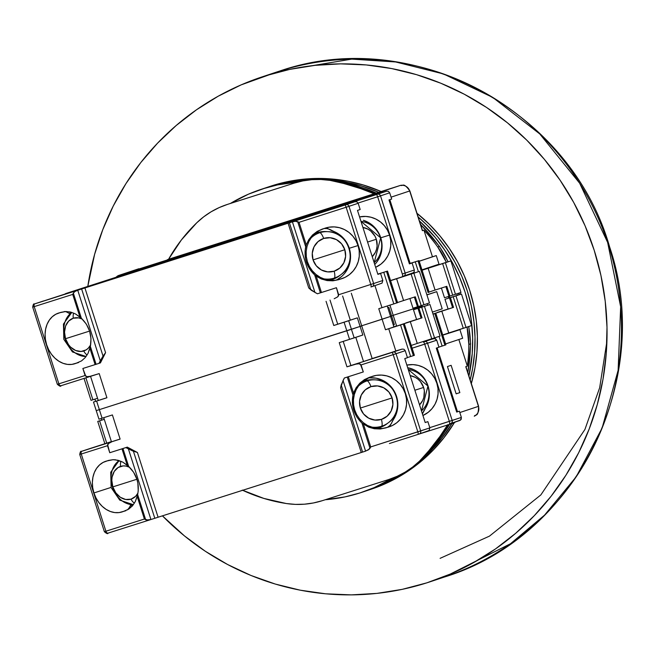 <?xml version="1.0" encoding="UTF-8"?>
<svg xmlns="http://www.w3.org/2000/svg" width="654" height="654" viewBox="0 0 654 654"><rect width="100%" height="100%" fill="white"/><g stroke="black" fill="none" stroke-linecap="round" stroke-linejoin="round"><path stroke-width="0.98" d="M279.536 71.106L241.138 84.881L218.199 96.212L196.502 109.782L176.237 125.47L157.606 143.12L140.79 162.56L125.952 183.611L113.232 206.067L102.76 229.709L94.626 254.316L87.816 286.346A266.064 260.529 71.6 0 1 262.05 76.894A266.064 260.529 71.6 0 1 265.074 75.913L279.511 71.114A266.064 260.529 -108.4 0 0 276.478 72.095L279.52 71.106L351.746 59.122L395.621 61.958L443.428 73.927L492.748 97.413L539.754 133.931L579.624 183.177L607.64 242.421L620.654 306.751L618.128 370.336L602.097 428.076L576.231 476.733L544.545 515.139L510.496 543.736L444.319 577.057L441.295 578.046M426.858 582.837A266.064 260.529 71.6 0 1 162.421 515.842L184.502 535.945L205.389 551.306L227.633 564.525L251.013 575.479L275.309 584.063L300.284 590.194L325.7 593.807L351.312 594.878L376.876 593.399L402.136 589.368L426.858 582.837A266.064 260.529 71.6 0 0 429.882 581.856A266.064 260.529 71.6 0 0 593.709 248.741A266.064 260.529 71.6 0 0 265.074 75.913L289.796 69.381L315.056 65.351L340.62 63.863L366.232 64.942L391.648 68.556L416.623 74.687L440.919 83.271L464.299 94.225L486.543 107.444L507.43 122.805L526.764 140.144L544.357 159.314L560.037 180.12L573.656 202.364L585.085 225.826L594.208 250.294L600.944 275.514L605.22 301.257L607.002 327.27L606.266 353.307L603.029 379.116L597.315 404.434L589.18 429.04L578.7 452.682L565.98 475.139L551.142 496.19L534.326 515.63L515.695 533.28L495.438 548.968L473.733 562.538L450.802 573.869L426.858 582.837M101.738 420.113A266.064 260.529 71.6 0 1 101.149 418.511L101.738 420.113M95.566 401.352A266.064 260.529 71.6 0 1 94.928 399.12L95.566 401.352M440.101 558.344L489.445 536.141L540.858 494.906L584.913 429.49L599.669 387.732L606.912 341.388M444.319 577.057A266.064 260.529 -108.4 0 0 608.138 243.95A266.064 260.529 -108.4 0 0 279.511 71.114C412.069 25.007 570.656 109.741 609.642 246.983C654.728 379.77 576.264 536.885 444.319 577.057L429.882 581.856M449.699 423.432A163.729 160.328 71.6 0 1 421.127 460.588L419.549 461.111A81.864 80.164 71.6 0 1 389.678 479.21L391.247 478.687C402.586 474.886 412.584 468.828 421.241 460.514A8.183 1.504 -134 0 1 421.127 460.588A81.864 80.164 71.6 0 1 391.256 478.687A81.864 80.164 -108.4 0 0 421.127 460.588A8.183 1.504 46 0 0 421.25 460.506A8.183 1.504 46 0 0 421.315 460.4M228.213 204.154A81.864 80.164 71.6 0 1 229.153 203.844L295.739 182.63A81.864 80.164 71.6 0 1 331.521 179.825A8.183 1.488 -81.4 0 1 331.676 179.809A8.183 1.488 98.6 0 0 331.521 179.825A163.729 160.328 71.6 0 1 375.698 193.282A163.729 160.328 -108.4 0 0 331.521 179.825A81.864 80.164 -108.4 0 0 295.739 182.63L229.153 203.844A81.864 80.164 -108.4 0 0 228.221 204.146L294.161 183.153A81.864 80.164 71.6 0 1 329.943 180.349L331.521 179.825L329.943 180.349A163.729 160.328 71.6 0 1 374.072 193.78L400.6 185.352A8.183 8.02 71.6 0 1 409.698 190.968L409.698 190.968A8.183 8.02 -108.4 0 0 400.6 185.352L380.121 192.162A8.183 8.02 71.6 0 1 383.26 192.243L380.121 192.162L400.6 185.352L168.569 259.254A163.729 160.328 71.6 0 1 196.772 222.777A81.864 80.164 71.6 0 1 226.644 204.669A81.864 80.164 71.6 0 1 227.576 204.367L295.739 182.63C307.478 178.934 319.446 177.994 331.66 179.809L375.805 193.249M420.612 224.592A163.729 160.328 71.6 0 1 439.316 246.476A8.183 0.499 -35.5 0 1 439.504 246.476A8.183 0.499 144.5 0 0 439.316 246.476A81.864 80.164 71.6 0 1 447.974 261.804A81.864 80.164 -108.4 0 0 439.316 246.476A163.729 160.328 -108.4 0 0 420.612 224.592M458.462 293.303L458.953 294.823L458.462 293.303M468.632 326.583A81.864 80.164 71.6 0 1 470.406 343.89A8.183 0.54 0.1 0 0 470.553 343.775A8.183 0.54 -179.9 0 1 470.406 343.89A163.729 160.328 71.6 0 1 467.831 372.559A163.729 160.328 -108.4 0 0 470.406 343.89A81.864 80.164 -108.4 0 0 468.632 326.583M242.242 490.099L263.856 498.422L286.37 503.539L295.395 504.381L304.445 504.193L313.405 502.967L322.152 500.727L388.746 479.513L322.152 500.727A81.864 80.164 71.6 0 1 286.37 503.539A163.729 160.328 71.6 0 1 242.642 490.287M389.678 479.21A81.864 80.164 71.6 0 1 388.746 479.513L397.182 476.284L405.194 472.098L412.682 467.021L419.549 461.111L421.127 460.588A163.729 160.328 -108.4 0 0 449.094 424.503M167.432 259.63L168.569 259.254L181.371 239.969L196.772 222.777L203.639 216.866L211.128 211.782L219.139 207.604L227.576 204.367L294.161 183.153L302.916 180.913L311.868 179.687L320.918 179.498L329.943 180.349L352.465 185.458L374.072 193.78L167.432 259.63M138.893 268.729L118.415 275.538L138.893 268.729M423.947 230.151A163.729 160.328 71.6 0 1 437.739 247.008L439.316 246.476L437.739 247.008A81.864 80.164 71.6 0 1 446.388 262.303L437.739 247.008A163.729 160.328 71.6 0 0 423.947 230.151L432.457 256.809L436.275 255.591L419.222 261.257L436.275 255.591L439.153 264.608L436.275 255.591L432.457 256.809L423.947 230.151L422.37 230.674L422.28 229.938L422.37 230.674L423.947 230.151M457.367 295.322L456.893 293.826L457.367 295.322M465.771 366.657L467.34 366.134L458.855 339.524L467.34 366.134A163.729 160.328 71.6 0 0 468.828 344.413L467.054 327.106A81.864 80.164 71.6 0 1 468.828 344.413L470.406 343.89L468.828 344.413A163.729 160.328 71.6 0 1 467.34 366.134L465.771 366.657L478.442 406.355A8.183 8.02 71.6 0 1 474.273 416.206L474.281 416.197A8.183 8.02 -108.4 0 0 478.442 406.355L459.819 412.543L478.597 406.306L466.114 367.303M447.532 425.002A163.729 160.328 71.6 0 1 419.549 461.111L434.943 443.919L447.745 424.634M116.077 277.231A8.183 8.02 71.6 0 1 118.415 275.538L380.121 192.162L118.415 275.538L116.085 277.222M419.206 261.208L432.457 256.809L419.206 261.208M409.698 190.968L391.084 197.156L409.698 190.968L422.37 230.674L409.862 190.919C402.987 181.673 403.109 186.464 400.624 185.344M436.725 291.668L426.874 294.807L436.725 291.668L426.915 294.929L436.725 291.668L442.202 308.827L436.725 291.668M458.969 329.992L442.799 335.15L458.969 329.992M438.066 264.486L438.205 264.911L438.066 264.486L421.961 269.84L438.066 264.486M448.301 296.54L448.783 298.069L448.301 296.54M449.249 296.254L449.731 297.758L449.249 296.254M459.836 329.428L462.656 338.257L445.603 343.93L462.656 338.257L459.836 329.428M447.442 366.551L451.129 365.324L447.442 366.551L456.149 393.847L447.442 366.551M456.14 393.806L459.844 392.621L456.149 393.847L459.844 392.621L451.129 365.324L459.844 392.621L456.14 393.806M453.794 423.007L389.416 443.518L453.794 423.007A8.183 8.02 71.6 0 0 455.47 421.936L453.794 423.007M410.148 263.358L389.825 199.666L410.148 263.358M427.226 303.685L427.716 305.205L427.226 303.685M432.392 312.089L442.202 308.827L432.392 312.089M457.506 411.75L437.109 347.846L457.506 411.75M260.962 189.407A159.633 156.322 71.6 0 0 230.429 203.435L248.406 194.197L267.502 187.24A159.633 156.322 -108.4 0 0 265.688 187.837A159.633 156.322 71.6 0 1 267.502 187.24L262.777 188.818A159.633 156.322 71.6 0 1 297.742 182.025L277.607 184.894L262.777 188.818A159.633 156.322 71.6 0 0 260.962 189.407L268.05 187.052A159.633 156.322 71.6 0 1 269.865 186.455A159.633 156.322 -108.4 0 0 268.05 187.052L270.413 186.267A159.633 156.322 -108.4 0 1 272.228 185.671L267.502 187.24L282.332 183.324L305.05 180.275A159.633 156.322 -108.4 0 0 267.502 187.24L284.694 182.54L299.851 180.128L311.884 179.294A159.633 156.322 -108.4 0 0 269.865 186.455L287.057 181.755L302.213 179.335L317.55 178.444L332.919 179.09L348.173 181.264L363.158 184.943L381.159 191.54A159.633 156.322 -108.4 0 0 272.228 185.671L270.331 186.292M361.662 492.38A159.633 156.322 71.6 0 0 392.122 478.393L374.211 487.59L359.847 492.977A159.633 156.322 71.6 0 1 325.267 499.738L345.01 496.893L359.847 492.977A159.633 156.322 71.6 0 0 361.662 492.38L366.387 490.811A159.633 156.322 -108.4 0 0 398.163 476.022L378.936 486.02L366.314 490.835L378.936 486.02L398.163 476.022A159.633 156.322 71.6 0 1 366.387 490.811A159.633 156.322 71.6 0 1 364.572 491.399M460.04 292.779A159.633 156.322 71.6 0 1 460.53 294.325L460.04 292.779M445.374 430.855A159.633 156.322 -108.4 0 0 449.543 424.364L445.374 430.855A159.633 156.322 71.6 0 0 449.543 424.364L445.374 430.855M468.926 375.985A159.633 156.322 -108.4 0 0 419.467 221.003L435.065 237.288L444.475 249.771L452.65 263.112L459.509 277.198L464.978 291.872L469.016 307.004L471.583 322.455L472.654 338.061L472.213 353.683L468.926 375.985A159.633 156.322 71.6 0 0 419.467 221.003L435.065 237.288L444.475 249.771L452.65 263.112L459.509 277.198L464.978 291.872L469.016 307.004L471.583 322.455L472.654 338.061L472.213 353.683L468.926 375.985M376.344 193.077A159.633 156.322 -108.4 0 0 364.85 188.581L376.344 193.077A159.633 156.322 71.6 0 0 364.85 188.581L376.344 193.077M267.502 187.24A159.633 156.322 71.6 0 1 305.05 180.275L282.332 183.324L267.502 187.24M366.387 490.811L368.75 490.026A159.633 156.322 -108.4 0 0 402.962 473.717L395.057 478.434L381.298 485.235L368.676 490.05L381.298 485.235L395.057 478.434L402.962 473.717A159.633 156.322 71.6 0 1 368.75 490.026L371.112 489.241A159.633 156.322 -108.4 0 0 454.228 422.868L443.862 437.837L433.774 449.502L422.598 460.097L410.442 469.507L397.419 477.649L383.661 484.451L371.039 489.266M426.343 455.356A159.633 156.322 -108.4 0 0 451.881 423.62L441.499 438.621L426.343 455.364A159.633 156.322 71.6 0 0 451.881 423.62L441.499 438.621L426.343 455.364M470.177 379.909A159.633 156.322 -108.4 0 0 418.192 217.022L426.874 225.001L437.428 236.503L446.837 248.986L455.012 262.328L461.871 276.413L467.34 291.087L471.379 306.219L473.946 321.67L475.017 337.276L474.575 352.898L472.638 368.382L470.177 379.909A159.633 156.322 71.6 0 0 418.192 217.022L426.874 225.001L437.428 236.503L446.837 248.986L455.012 262.328L461.871 276.413L467.34 291.087L471.379 306.219L473.946 321.67L475.017 337.276L474.575 352.898L472.638 368.382L470.177 379.909M378.748 192.309A159.633 156.322 -108.4 0 0 334.938 180.34L345.803 182.049L360.795 185.728L378.748 192.309A159.633 156.322 71.6 0 0 334.938 180.34L345.803 182.049L360.795 185.728L378.748 192.309M267.968 187.077L269.865 186.455A159.633 156.322 71.6 0 1 311.884 179.294L299.851 180.128L284.694 182.54L267.968 187.077M471.346 383.579A159.633 156.322 -108.4 0 0 417.007 213.294L429.237 224.216L439.799 235.718L449.2 248.201L457.375 261.543L464.234 275.628L469.703 290.302L473.749 305.434L476.316 320.885L477.379 336.491L476.938 352.114L475 367.597L471.346 383.579M307.944 216.27L359.675 199.715L304.412 217.341A2.453 0.605 72.3 0 1 304.551 217.349A2.453 0.605 -107.7 0 0 304.412 217.341L303.758 217.602A2.453 2.379 -107.1 0 1 303.783 217.594A2.453 2.379 72.9 0 0 303.783 217.594A2.453 2.379 -107.1 0 1 303.799 217.586L310.397 215.493A2.453 0.605 72.3 0 1 310.405 215.493L307.944 216.27M153.412 265.508L128.903 273.192A2.453 1.504 72.4 0 0 128.568 273.38A2.453 1.504 -107.6 0 1 128.903 273.192L114.139 277.958A2.453 1.504 72.4 0 0 114.131 277.958L113.142 278.252A2.453 1.946 72.1 0 1 113.371 278.195A2.453 1.946 -107.9 0 0 113.142 278.252L165.953 261.445A2.453 1.504 72.4 0 0 165.756 261.535A2.453 1.504 -107.6 0 1 165.953 261.445L166.933 261.15A2.453 1.946 -107.9 0 0 166.925 261.159L158.824 263.775A2.453 1.946 72.1 0 1 158.84 263.766L153.412 265.508M372.249 256.695L375.363 252.338L376.549 249.223L377.113 245.92L376.32 239.266L367.581 242.062L376.32 239.266L374.995 236.168L370.736 231.017L367.973 229.17L362.913 227.42A17.2 16.669 -107.1 0 1 376.32 239.266A17.2 16.669 -107.1 0 1 372.249 256.695M374.742 264.494A26.61 25.784 72.9 0 0 380.775 237.794A26.61 25.784 72.9 0 0 363.354 220.275L369.126 222.9L374.145 226.856L378.102 231.925L380.775 237.794L389.571 235.08L380.775 237.794L381.879 242.887M359.553 216.907A26.61 25.784 -107.1 0 1 389.571 235.08A26.61 25.784 -107.1 0 1 375.641 267.314L380.98 264.093L384.765 260.406L387.732 256.008L389.759 251.062L390.765 245.773L390.7 240.378L389.571 235.08L387.421 230.11L384.348 225.679L380.473 221.951L375.96 219.098L370.99 217.234L365.774 216.433L359.553 216.907M360.975 221.354A23.806 23.07 -107.1 0 1 380.546 237.893A23.806 23.07 -107.1 0 1 374.178 262.728L380.661 237.86L360.975 221.346M418.969 260.635L418.02 260.954L428.1 292.534L429.049 292.224L418.969 260.635L429.098 292.207L428.1 292.534L418.02 260.954L415.257 261.837L418.397 271.663L415.257 261.837L418.969 260.635M442.619 263.603L452.699 295.183L455.462 294.3L445.382 262.712L428.108 268.222L435.074 290.065L446.805 286.321L449.919 296.074L460.98 292.469L450.9 260.881L460.98 292.469L455.462 294.3L445.382 262.712L450.9 260.881L442.619 263.603L452.699 295.183L449.919 296.074L446.805 286.321L435.074 290.065L428.108 268.222L422.083 270.225L442.619 263.603M444.483 297.725L449.919 296.074L448.979 296.327L445.881 286.624L448.979 296.327L444.483 297.725L441.393 288.046L444.483 297.725M446.657 262.221L422.026 270.069L446.657 262.221M418.789 260.693L410.818 263.186L418.789 260.693M413.541 272.653L403.632 276.127A2.453 2.403 -108.4 0 0 405.153 273.07L402.3 273.985A2.453 0.605 72.3 0 1 402.463 276.503L403.608 276.135L402.463 276.503A2.453 0.605 -107.7 0 0 402.3 273.985L405.153 273.07A2.453 2.403 71.6 0 1 403.632 276.127L412.682 273.119L414.162 271.892L413.541 272.653M414.334 270.012L414.162 271.892L414.334 270.012L405.153 273.07L380.505 195.857L377.652 196.78L402.3 273.985L377.652 196.78A2.453 0.605 -107.7 0 0 376.328 194.614L319.593 212.738L376.328 194.614A2.453 0.605 72.3 0 1 377.652 196.78L389.694 192.807L391.681 199.045L388.991 199.944L391.681 199.045L389.694 192.807L388.46 191.377L386.547 191.23L377.472 194.246A2.453 2.403 71.6 0 1 380.505 195.857A2.453 2.403 -108.4 0 0 377.472 194.246L386.571 191.221L388.46 191.377L389.694 192.807L380.505 195.857L405.153 273.07L414.334 270.012L412.094 262.998L409.379 263.832L412.094 262.998L414.334 270.012M409.347 263.726L415.257 261.837L409.347 263.726M389.947 305.132L393.226 315.408L389.947 305.132M376.59 262.36L379.304 258.019L381.127 253.204M429.049 292.068L435.074 290.065L429.049 292.068M413.99 262.197L409.314 263.627L413.99 262.197M126.116 274.034L65.809 293.54A2.453 2.403 71.6 0 1 65.809 293.54A2.453 2.403 71.6 0 1 65.833 293.532L66.406 293.352A2.453 1.504 72.4 0 0 65.899 293.728A2.453 1.504 -107.6 0 1 66.406 293.352L347.364 203.508M387.781 307.748L388.868 307.388L387.781 307.732L388.868 307.388L391.607 315.964L390.52 316.323L391.607 315.964L390.52 316.323L391.607 315.964L394.346 324.548L393.258 324.907L394.346 324.548L391.607 315.964L388.868 307.388L387.781 307.748M422.059 305.958L413.63 308.762L413.41 308.067L413.63 308.762L393.201 315.318L413.63 308.762L393.201 315.318L413.63 308.762L413.908 309.62L413.63 308.762L422.059 305.958L413.63 308.762L422.059 305.958L421.895 305.434L422.361 306.906L422.059 305.958M391.599 315.947L393.226 315.408L391.599 315.947L393.226 315.408L396.651 326.125L393.226 315.408L391.599 315.947M402.463 276.503L403.632 276.127A2.453 2.403 71.6 0 1 403.608 276.135M409.396 263.889L388.991 199.944L409.396 263.889L412.094 262.998L409.396 263.889M116.42 277.459L319.593 212.738L116.42 277.459M358.09 203.034L377.652 196.78L358.09 203.034M351.778 202.29L386.547 191.23L365.66 197.68A2.453 2.379 72.9 0 0 365.66 197.68A2.453 2.379 72.9 0 0 365.635 197.68L366.093 197.59M150.829 266.121L346.931 203.598A2.453 2.379 72.9 0 0 346.906 203.607L151.18 265.965A2.453 0.499 72.3 0 0 151.18 265.965L151.18 265.965A2.453 1.946 -107.9 0 0 151.172 265.965A2.453 1.946 -107.9 0 0 151.164 265.965L140.798 269.505M365.66 197.68L386.547 191.23M151.18 265.965L126.467 273.879A2.453 1.946 -107.9 0 0 126.459 273.879A2.453 1.946 -107.9 0 0 126.451 273.879L65.833 293.532M355.948 200.925A2.453 2.379 -107.1 0 1 356.389 200.729A2.453 2.379 72.9 0 0 355.948 200.925M359.741 199.699L300.472 218.608A2.453 2.379 72.9 0 1 300.497 218.608A2.453 2.379 72.9 0 0 300.497 218.608L300.407 218.632M303.758 217.602L300.472 218.608M410.197 375.6A17.2 16.669 -107.1 0 1 423.604 387.446A17.2 16.669 -107.1 0 1 419.541 404.875L422.656 400.518L423.841 397.403L424.323 390.74L423.604 387.446L414.873 390.242L423.604 387.446L420.399 381.56L418.029 379.197L415.257 377.35L410.197 375.6M427.839 386.073A23.806 23.07 -107.1 0 1 421.47 410.908L427.953 386.04L408.26 369.526A23.806 23.07 -107.1 0 1 427.839 386.073M432.973 314.19L435.817 313.266L434.82 313.593L444.9 345.181L445.848 344.862L435.768 313.282L445.897 344.846L444.9 345.181L434.82 313.593L433.054 314.165M439.055 336.418L442.137 346.064L444.9 345.181L438.932 347.086L442.137 346.064L439.055 336.418M466.04 327.441L455.961 295.861L453.197 296.744L463.277 328.333L466.04 327.441L471.559 325.61L461.479 294.03L444.982 299.287L461.479 294.03L444.982 299.287L448.096 309.031L453.524 307.38L441.793 311.116L448.767 332.951L463.277 328.333L453.197 296.744L450.418 297.635L453.524 307.38L450.418 297.635L449.478 297.889L452.584 307.642L449.478 297.889L444.982 299.287L448.096 309.031L453.524 307.38L433.013 314.034L441.793 311.116L448.767 332.951L471.559 325.61L461.479 294.03L455.961 295.861L466.04 327.441M428.632 340.26L423.915 341.617M428.345 340.252A2.453 2.403 -108.4 0 0 427.691 340.358L434.567 338.519L436.733 340.203L435.507 338.772L433.586 338.633L423.367 342.017A2.453 0.605 72.3 0 1 424.699 344.176L427.553 343.26A2.453 2.403 -108.4 0 0 424.511 341.65L423.367 342.017A2.453 0.605 -107.7 0 1 424.699 344.176L449.339 421.389L452.192 420.465L427.553 343.26L436.733 340.203L412.118 348.198L424.699 344.176L449.339 421.389A2.453 0.605 72.3 0 1 449.502 423.906L450.647 423.539L449.502 423.906A2.453 0.605 -107.7 0 0 449.339 421.389L429.792 427.642L461.372 417.416L459.386 411.178L456.688 412.069L436.283 348.124L438.973 347.225L436.733 340.203L438.973 347.225L436.283 348.124L456.688 412.069L459.386 411.178L456.672 412.012L459.386 411.178L461.372 417.416L460.579 420.048L450.671 423.53A2.453 2.403 71.6 0 1 450.647 423.539M437.428 312.416L448.088 309.015L437.428 312.416M442.742 334.962L448.767 332.951L442.742 334.962M427.577 384.577L424.389 378.56L419.819 373.54L414.178 369.853L407.687 367.72A26.61 25.784 72.9 0 1 424.013 410.36L422.435 413.949L427.348 404.54L429.106 398.008M433.586 338.633L424.511 341.65A2.453 2.403 71.6 0 1 427.553 343.26L452.192 420.465A2.453 2.403 71.6 0 1 450.671 423.53A2.453 2.403 -108.4 0 0 452.192 420.465L461.372 417.416L461.201 419.296L459.721 420.522L450.704 423.522M406.845 365.087A26.61 25.784 -107.1 0 1 436.856 383.26A26.61 25.784 -107.1 0 1 422.934 415.494L428.272 412.273L432.057 408.587L435.024 404.188L437.052 399.242L438.049 393.953L437.984 388.558L436.856 383.26L434.714 378.29L431.64 373.859L427.765 370.131L423.244 367.278L418.282 365.414L413.066 364.613L406.845 365.087M449.502 423.906L450.671 423.53M268.966 229.088A2.453 2.379 72.9 0 1 268.99 229.08A2.453 2.379 72.9 0 0 268.99 229.08L272.906 227.813A2.453 0.605 72.3 0 1 273.037 227.821A2.453 0.605 -107.7 0 0 272.906 227.813L272.252 228.074A2.453 2.379 -107.1 0 1 272.293 228.058A2.453 2.379 72.9 0 0 272.277 228.066L318.236 213.31A2.453 0.605 72.3 0 1 318.384 213.327A2.453 0.605 -107.7 0 0 318.236 213.31L324.883 211.201A2.453 2.379 72.9 0 0 324.441 211.397A2.453 2.379 -107.1 0 1 324.883 211.201L328.161 210.187A2.453 2.379 72.9 0 0 327.981 210.253A2.453 2.379 -107.1 0 1 328.161 210.187L276.438 226.742L328.234 210.171M82.625 288.43A2.453 1.504 72.4 0 1 82.633 288.43L97.397 283.664A2.453 1.504 72.4 0 0 97.062 283.852A2.453 1.504 -107.6 0 1 97.397 283.664L81.636 288.725A2.453 1.946 72.1 0 1 81.864 288.676A2.453 1.946 -107.9 0 0 81.636 288.725L89.737 286.109A2.453 1.946 72.1 0 1 90.17 286.043A2.453 1.946 -107.9 0 0 89.737 286.109L134.438 271.917A2.453 1.504 72.4 0 0 134.25 272.007A2.453 1.504 -107.6 0 1 134.438 271.917L135.427 271.623A2.453 1.946 -107.9 0 0 135.419 271.631A2.453 1.946 -107.9 0 0 135.411 271.631L136.482 271.279M87.121 354.975A9.009 5.51 -107.6 0 1 83.737 350.977A17.2 13.611 72.1 0 1 65.531 338.707A17.2 13.611 72.1 0 1 73.281 318.212A9.009 5.51 -107.6 0 1 73.681 313.086A9.009 5.51 72.4 0 0 73.281 318.212L68.711 321.032L65.637 325.921L64.517 332.126L65.531 338.707L89.606 331.079L65.531 338.707L68.523 344.666L70.624 347.119L75.643 350.503L81.104 351.468L86.165 349.865L88.298 348.157L90.653 344.903A17.2 13.611 72.1 0 1 83.737 350.977A9.009 5.51 72.4 0 0 87.121 354.975M310.871 238.146A23.806 23.07 -107.1 0 1 319.831 232.71A9.009 2.224 72.3 0 1 323.705 238.432A17.2 16.669 -107.1 0 1 344.813 249.738L341.601 243.852L336.467 239.642L330.18 237.737L323.705 238.432L318.032 241.62L314.018 246.82L312.269 253.237L313.062 259.891L344.813 249.738A17.2 16.669 -107.1 0 1 334.169 271.197L339.843 268.009L343.857 262.81L345.606 256.393L344.813 249.738L313.062 259.891L316.274 265.777L321.408 269.988L327.695 271.892L334.169 271.197A9.009 2.224 72.3 0 1 334.308 278.064A9.009 2.224 -107.7 0 0 334.169 271.197A17.2 16.669 -107.1 0 1 313.062 259.891A17.2 16.669 -107.1 0 1 323.705 238.432A9.009 2.224 -107.7 0 0 319.831 232.71A23.806 23.07 -107.1 0 1 328.046 231.688A23.806 23.07 -107.1 0 1 349.04 248.365A23.806 23.07 -107.1 0 1 341.224 274.418A23.806 23.07 -107.1 0 1 334.308 278.064A23.806 23.07 72.9 0 0 343.317 272.579M82.281 319.103L78.635 317.885L73.281 318.212A17.2 13.611 72.1 0 1 82.281 319.103M350.372 253.36L349.269 248.267L358.057 245.552A26.61 25.784 -107.1 0 1 341.347 278.833A26.61 25.784 -107.1 0 1 340.105 279.184L332.911 280.819L327.082 280.582L321.416 279.005L314.672 274.933L320.386 292.845L321.441 292.51L316.234 276.176L314.672 274.933C306.628 267.167 303.636 257.79 305.696 246.795L297.66 221.624L295.428 221.281L292.412 221.853L314.942 292.444L317.46 293.777L320.386 292.845L314.672 274.933L309.702 269.056L306.432 262.074L305.492 258.305L305.107 250.629L306.244 244.882L308.843 239.552L312.547 234.99L317.174 231.41L323.959 228.581A26.61 25.784 -107.1 0 1 325.659 227.984A26.61 25.784 -107.1 0 1 358.057 245.552L349.269 248.267A26.61 25.784 72.9 0 0 331.848 230.748L327.67 228.524L323.869 228.54M86.099 356.487A23.806 18.835 72.1 0 1 65.155 338.805A23.806 18.835 72.1 0 1 71.85 312.408M339.704 275.604L336.777 277.549L329.175 280.214A24.558 23.797 72.9 0 0 339.639 275.653L341.224 274.418C358.466 262.532 348.999 231.81 328.046 231.688L326.044 231.565A24.558 23.797 72.9 0 0 314.844 233.682L322.136 231.655L326.812 231.63M330.891 232.047A23.806 23.07 72.9 0 0 319.831 232.71M397.542 302.696L381.993 307.666L393.831 303.897L383.751 272.309L377.84 274.198L385.508 271.745L383.751 272.309L393.831 303.897L396.594 303.006L386.514 271.426L387.462 271.108L386.514 271.426L396.594 303.006L397.542 302.696L387.462 271.108L397.591 302.679L387.511 271.091M92.884 399.774L85.887 377.832L92.884 399.774L91.02 400.362L97.56 398.286L92.884 399.774M334.308 278.064A23.806 23.07 -107.1 0 1 323.37 278.751M411.113 274.075L421.192 305.655L423.956 304.772L413.876 273.184L396.602 278.694L403.567 300.538L415.298 296.793L418.413 306.546L429.474 302.941L419.394 271.353L429.474 302.941L423.956 304.772L413.876 273.184L419.394 271.353L411.113 274.075L421.192 305.655L418.413 306.546L415.298 296.793L403.567 300.538L396.602 278.694L390.577 280.697L411.113 274.075M412.976 308.197L418.413 306.546L417.473 306.8L414.374 297.096L417.473 306.8L412.976 308.197L409.886 298.518L412.976 308.197M415.143 272.693L390.52 280.541L415.143 272.693M372.151 286.591L382.034 283.125L382.827 280.484L380.587 273.47L377.889 274.361L357.485 210.416L377.889 274.361L380.587 273.47L377.873 274.304L380.587 273.47L382.827 280.484L382.034 283.125L372.126 286.599A2.453 2.403 -108.4 0 0 373.638 283.542L370.785 284.457A2.453 0.605 72.3 0 1 370.957 286.975L372.093 286.607L370.957 286.975A2.453 0.605 -107.7 0 0 370.785 284.457L338.674 294.733L337.668 296.875L334.219 298.731M381.993 307.666L374.963 285.659L381.993 307.666L378.764 308.704L382.124 319.234L378.764 308.704L381.993 307.666M351.312 293.262L361.719 325.88L351.312 293.262M325.7 228.246L329.73 229.358L337.619 233.372L342.639 237.328L346.595 242.397L349.269 248.267A26.61 25.784 72.9 0 1 336.091 280.149M337.439 279.446L341.584 276.536M345.083 272.832L347.797 268.492L349.62 263.676M339.614 279.364A26.61 25.784 -107.1 0 1 307.405 261.739L306.293 256.63L306.178 251.422L307.053 246.313L308.876 241.514L311.598 237.165L315.081 233.478L319.234 230.56L315.081 233.478L311.598 237.165L308.876 241.514L307.053 246.313L306.178 251.422L306.293 256.63L307.405 261.739L309.448 266.538L312.367 270.838L316.037 274.5L320.313 277.361L325.038 279.323M387.282 271.165L379.312 273.658L387.282 271.165M397.542 302.54L403.567 300.538L397.542 302.54M382.476 272.669L377.808 274.1L382.476 272.669M34.294 304.012A2.453 2.403 71.6 0 1 34.327 304.004L43.401 300.987L34.294 304.012C33.681 303.464 33.15 304.494 32.7 307.102L57.339 384.307C59.62 386.285 60.847 386.751 61.026 385.713A2.453 1.504 72.4 0 0 61.035 385.713L60.462 385.893L61.035 385.713A2.453 1.504 -107.6 0 1 58.86 383.833L57.339 384.307L58.86 383.833L34.221 306.62L32.782 307.069L34.221 306.62L58.86 383.833A2.453 1.504 72.4 0 0 61.026 385.713L99.204 373.598L106.921 397.771L93.497 402.038L96.236 410.622L97.945 410.083L96.236 410.622L99.351 409.633L96.612 401.057L93.497 402.038M64.264 311.533L66.234 311.803L70.411 314.034L66.234 311.803L64.264 311.533M70.248 313.536L69.716 311.86L70.248 313.536M85.355 356.536L85.927 356.716A26.61 21.051 -107.9 0 1 85.355 356.536M60.822 312.359L65.735 311.508L70.624 312.064L75.423 313.912L79.919 316.986L72.717 294.414L73.346 293.09L72.717 294.414L79.919 316.986L81.374 318.261C89.312 326.068 92.304 335.445 90.358 346.399L89.9 348.28L95.116 364.605L96.073 364.303L90.358 346.399L88.028 353.356L85.175 357.64L81.521 360.902L75.995 363.322A26.61 21.051 72.1 0 1 74.883 363.722A26.61 21.051 72.1 0 1 46.679 344.871A26.61 21.051 72.1 0 1 58.541 313.078A26.61 21.051 72.1 0 1 59.841 312.718L65.735 311.508L70.624 312.064L75.423 313.912L81.374 318.261L73.346 293.09L74.965 291.512L77.622 290.278L74.965 291.512L73.346 293.09L81.374 318.261L86.344 324.139L89.614 331.128L91.004 338.715L90.358 346.399L96.073 364.303L99.007 363.371L100.283 360.828L77.752 290.237L34.899 303.824A2.453 1.504 72.4 0 0 34.221 306.62A2.453 1.504 -107.6 0 1 34.899 303.824L77.752 290.237L100.283 360.828L103.038 356.078L81.627 288.994L77.752 290.237L84.914 287.932L105.572 352.669L100.422 362.896L99.007 363.371L100.422 362.896L105.572 352.669L103.038 356.078L105.572 352.669L84.914 287.932L288.087 223.21L308.745 287.94L314.942 292.444L292.412 221.853L289.42 222.801L310.83 289.886L289.42 222.801L288.087 223.21L308.745 287.94L311.435 290.36L317.46 293.777L321.441 292.51L316.234 276.176L321.416 279.005L327.082 280.582L332.911 280.819L338.641 279.699L345.026 277.37L349.473 274.566L353.258 270.879L356.226 266.48L358.253 261.535L359.259 256.245L359.193 250.85L358.057 245.552L355.915 240.59L352.841 236.151L348.966 232.423L344.445 229.57L339.483 227.706L334.268 226.905L329.019 227.2L322.463 229.006L317.174 231.41L312.547 234.99L308.843 239.552L306.244 244.882L299.041 222.319L297.66 221.624L305.696 246.795L306.244 244.882L299.041 222.319L346.146 207.253L370.785 284.457L373.638 283.542A2.453 2.403 71.6 0 1 372.093 286.607M370.957 286.975L372.126 286.599M348.696 320.738L333.777 325.504L357.362 317.86L360.101 326.436L361.719 325.88L351.435 329.322L348.696 320.738L344.086 322.218L346.824 330.793L351.435 329.322L348.696 320.738M98.975 419.198L96.236 410.622L99.351 409.633L102.089 418.217L98.975 419.198L112.398 414.93L120.115 439.104L111.989 441.695L120.115 439.104L112.398 414.93L102.089 418.217L99.351 409.633L360.101 326.436L362.839 335.02L354.174 337.897L351.435 329.322L99.351 409.633L346.824 330.793L344.086 322.218L333.777 325.504L326.06 301.322L333.777 325.504L337.717 324.196L330.017 300.063L337.717 324.196L350.315 320.182L342.614 296.041L350.315 320.182L357.362 317.86L360.101 326.436L99.351 409.633L96.612 401.057L106.921 397.771L99.204 373.598L89.026 376.647L87.162 376.679L85.102 375.51L58.86 383.833L85.102 375.51L82.862 368.488L99.007 363.371L103.038 356.078L81.627 288.994L292.542 221.812L295.428 221.281L299.041 222.319L346.146 207.253L370.785 284.457L338.674 294.733L336.434 287.711L321.441 292.51L336.434 287.711L338.559 295.755L337.668 296.875L334.186 298.739M390.552 316.43L361.695 325.79L382.124 319.234L361.695 325.79L382.124 319.234L385.484 329.763L400.55 324.956L410.63 356.536L414.342 355.335L404.262 323.755L403.314 324.065L413.393 355.653L403.314 324.065L400.55 324.956L410.63 356.536L407.426 357.558L414.391 355.318L404.295 323.738L388.713 328.725L395.809 350.953L388.713 328.725L385.484 329.763L382.124 319.234L390.552 316.43L382.124 319.234L390.552 316.43L387.225 305.998L393.912 326.959L385.484 329.763L393.912 326.959L390.552 316.43M90.554 376.352L98.255 400.477L106.904 397.722L98.255 400.477L90.554 376.352M91.045 376.197L87.162 376.679L85.788 376.279L82.862 368.488L95.116 364.605L89.9 348.28L88.028 353.356L85.175 357.64L81.521 360.902L75.995 363.322L78.611 362.52L71.842 364.401L67.485 364.401L63.086 363.322L58.844 361.212L54.928 358.163L51.494 354.296L48.698 349.767L46.647 344.764L45.42 339.5L45.085 334.194L45.641 329.06L47.063 324.31L49.312 320.149L52.271 316.74L55.835 314.231L61.035 312.293M322.904 228.867L319.234 230.56M330.033 280.304L335.101 280.28L340.047 279.233M320.272 212.763L355.04 201.702L356.953 201.849L358.188 203.28L348.999 206.329L373.638 283.542L382.827 280.484L373.638 283.542L348.999 206.329L346.146 207.253A2.453 0.605 -107.7 0 0 344.822 205.086L292.542 221.812L344.822 205.086A2.453 0.605 72.3 0 1 346.146 207.253L358.188 203.28L360.174 209.517L357.485 210.416L360.174 209.517L358.188 203.28L356.953 201.849L355.04 201.702L345.966 204.718A2.453 2.403 71.6 0 1 348.999 206.329A2.453 2.403 -108.4 0 0 345.966 204.718L334.153 208.152A2.453 2.379 72.9 0 0 334.153 208.152A2.453 2.379 72.9 0 0 334.129 208.152L334.586 208.062M119.322 276.593L315.424 214.071A2.453 2.379 72.9 0 0 315.4 214.079L315.857 213.981M94.609 284.506L119.674 276.438A2.453 0.499 72.3 0 0 119.674 276.438L119.674 276.438A2.453 1.946 -107.9 0 0 119.666 276.438A2.453 1.946 -107.9 0 0 119.657 276.438M72.717 294.414L34.221 306.62L72.717 294.414M334.153 208.152L355.04 201.702M109.594 279.683L94.961 284.351A2.453 1.946 -107.9 0 0 94.944 284.351A2.453 1.946 -107.9 0 0 94.953 284.351L315.4 214.079L109.292 279.977M94.953 284.351L34.327 304.004M378.184 380.227A23.806 23.07 72.9 0 0 367.123 380.89A9.009 2.224 72.3 0 1 370.998 386.612A17.2 16.669 -107.1 0 1 392.098 397.918A17.2 16.669 -107.1 0 1 381.454 419.377A9.009 2.224 72.3 0 1 381.601 426.244A23.806 23.07 72.9 0 0 390.61 420.759M120.965 461.266A9.009 5.51 72.4 0 0 120.565 466.392A17.2 13.611 72.1 0 1 129.566 467.283L125.928 466.065L123.197 465.901L118.137 467.504L114.237 471.436L112.104 477.093L111.809 480.306L112.823 486.887L136.89 479.259L112.823 486.887L115.815 492.846L120.32 497.269L125.666 499.484L131.021 499.157A9.009 5.51 72.4 0 0 134.413 503.155A9.009 5.51 -107.6 0 1 131.021 499.157L135.591 496.337L137.945 493.075A17.2 13.611 72.1 0 1 131.021 499.157A17.2 13.611 72.1 0 1 112.823 486.887A17.2 13.611 72.1 0 1 120.565 466.392A9.009 5.51 -107.6 0 1 120.965 461.266M381.601 426.244A9.009 2.224 -107.7 0 0 381.454 419.377L387.135 416.189L391.149 410.99L392.891 404.573L392.098 397.918L360.354 408.071L363.559 413.957L368.701 418.168L374.979 420.072L381.454 419.377A17.2 16.669 -107.1 0 1 360.354 408.071L392.098 397.918L388.893 392.032L383.751 387.822L377.472 385.917L370.998 386.612L365.324 389.8L361.302 395L359.561 401.417L360.354 408.071A17.2 16.669 -107.1 0 1 370.998 386.612A9.009 2.224 -107.7 0 0 367.123 380.89A23.806 23.07 -107.1 0 1 375.339 379.868A23.806 23.07 -107.1 0 1 396.332 396.545A23.806 23.07 -107.1 0 1 388.517 422.598A23.806 23.07 -107.1 0 1 381.601 426.244A23.806 23.07 -107.1 0 1 370.663 426.931M93.939 492.944L111.082 487.41L93.939 492.944A26.61 21.051 72.1 0 1 105.834 461.258A26.61 21.051 72.1 0 1 107.133 460.898L113.044 459.688L115.488 459.803L122.731 462.1L128.666 466.441L133.637 472.319L136.907 479.3L137.847 483.069L138.231 490.745L137.651 494.579L145.678 519.75L146.668 520.028L150.927 519.521L128.405 448.93L125.887 447.598L122.952 448.53L128.666 466.441L122.952 448.53L121.996 448.84L127.203 465.166L128.666 466.441C136.711 474.207 139.703 483.592 137.651 494.579L135.304 501.553L132.46 505.828L128.789 509.098L123.279 511.502A26.61 21.051 72.1 0 1 122.175 511.902A26.61 21.051 72.1 0 1 93.939 492.944L95.991 497.939L98.787 502.476L102.22 506.343L106.136 509.392L110.379 511.502L114.769 512.581L119.134 512.581L125.903 510.7L123.279 511.502L128.789 509.098L132.46 505.828L135.304 501.553L137.193 496.46L144.395 519.031L145.678 519.75L137.651 494.579L137.193 496.46L144.395 519.031L105.899 531.228L81.26 454.023A2.453 1.504 -107.6 0 1 81.938 451.219L111.393 441.622L81.938 451.219A2.453 1.504 72.4 0 0 81.26 454.023L107.509 445.701L108.507 443.559L111.989 441.695L81.938 451.219L111.989 441.695L108.507 443.559L107.616 444.679L109.749 452.723L127.301 447.123L137.43 452.494L128.405 448.93L150.927 519.521L154.802 518.287L133.4 451.195L154.802 518.287L158.088 517.224L137.43 452.494L132.427 450.843L125.887 447.598L127.301 447.123L109.749 452.723L121.996 448.84L127.203 465.166L122.731 462.1L117.924 460.244L113.044 459.688L108.466 460.424L103.119 462.411L99.563 464.92L96.596 468.329L94.356 472.49L92.925 477.24L92.369 482.374L92.713 487.68L93.939 492.944M127.555 509.834L130.162 506.515L131.07 504.12L128.985 508.428L127.481 509.891M386.996 423.784L384.07 425.729L376.467 428.395A24.558 23.797 72.9 0 0 386.931 423.833L388.517 422.598C405.758 410.704 396.275 379.982 375.339 379.868L373.328 379.745A24.558 23.797 72.9 0 0 362.136 381.862L369.42 379.835L374.104 379.811M119.102 460.579L110.739 472.245L111.115 487.532L119.756 500.138L133.367 504.7A23.806 18.835 72.1 0 1 112.439 486.985A23.806 18.835 72.1 0 1 119.134 460.588M97.74 421.413L104.28 419.337L99.604 420.824L106.725 443.134L99.604 420.824L97.781 421.405L104.264 419.304L97.74 421.413L104.861 443.731M434.534 337.914L424.454 306.334L421.691 307.216L431.771 338.805L434.534 337.914L440.052 336.082L429.972 304.502L413.475 309.759L429.972 304.502L413.475 309.759L416.59 319.504L422.018 317.852L410.287 321.588L417.26 343.424L431.771 338.805L421.691 307.216L418.912 308.108L422.018 317.852L418.912 308.108L417.963 308.361L421.078 318.114L417.963 308.361L413.475 309.759L416.59 319.504L422.018 317.852L396.111 326.305L410.287 321.588L417.26 343.424L440.052 336.082L429.972 304.502L424.454 306.334L434.534 337.914M358.163 386.326A23.806 23.07 -107.1 0 1 367.123 380.89M397.117 350.732L372.151 358.547L402.104 349.097L403.992 349.244L405.227 350.675L403.992 349.244L402.079 349.105L391.86 352.49A2.453 0.605 72.3 0 1 393.193 354.648L396.046 353.732A2.453 2.403 -108.4 0 0 393.005 352.122L346.972 366.837L350.904 365.529L343.211 341.404L350.904 365.529L363.51 361.515L355.801 337.358L363.51 361.515L346.972 366.837L339.254 342.663L362.839 335.02L360.101 326.436L361.719 325.88L372.175 358.629L361.719 325.88L351.435 329.322L354.174 337.897L339.254 342.663L346.972 366.837L357.158 363.788L359.013 363.755L361.073 364.924L393.193 354.648L417.832 431.861L420.686 430.937L396.046 353.732L405.227 350.675L393.193 354.648A2.453 0.605 -107.7 0 0 391.86 352.49L355.097 364.245L359.013 363.755L360.387 364.155L363.313 371.938L344.339 378.004L343.056 380.546L365.586 451.137L369.355 449.085L370.001 448.284L361.964 423.113L356.994 417.236L353.724 410.254L352.334 402.66L352.98 394.975L347.266 377.072L352.98 394.975L353.536 393.062L348.32 376.737L344.339 378.004L363.313 371.938L348.32 376.737L353.536 393.062L356.119 387.748L359.823 383.179L364.442 379.606L371.243 376.761A26.61 25.784 -107.1 0 1 372.952 376.164A26.61 25.784 -107.1 0 1 405.431 393.986A26.61 25.784 -107.1 0 1 388.639 427.013A26.61 25.784 -107.1 0 1 387.397 427.364L380.227 428.991L374.382 428.762L368.733 427.193L361.964 423.113C354.027 415.315 351.034 405.93 352.98 394.975L356.119 387.748L359.823 383.179L364.442 379.606L369.755 377.186L376.303 375.38L381.552 375.085L386.767 375.887L391.738 377.75L396.259 380.603L400.134 384.331L403.207 388.762L405.349 393.733L406.477 399.03L406.543 404.425L405.545 409.715L403.518 414.661L400.55 419.059L396.765 422.746L392.318 425.55L385.934 427.88L380.227 428.991L374.382 428.762L368.733 427.193L361.964 423.113L370.001 448.284L370.72 446.927L363.518 424.356L370.72 446.927L417.832 431.861L393.193 354.648L361.073 364.924L363.313 371.938L344.339 378.004L341.184 385.002L362.594 452.086L365.586 451.137L343.056 380.546L340.603 387.765L341.184 385.002L362.594 452.086L361.261 452.494L340.603 387.765L361.261 452.494L158.088 517.224L137.43 452.494L127.301 447.123L109.749 452.723L107.509 445.701L79.739 454.497L81.26 454.023L105.899 531.228A2.453 1.504 72.4 0 0 108.073 533.108L150.763 519.578M396.839 350.724A2.453 2.403 -108.4 0 0 396.185 350.83L402.079 349.105L393.005 352.122A2.453 2.403 71.6 0 1 396.046 353.732L420.686 430.937L429.866 427.888L427.88 421.65L425.182 422.541L404.769 358.596L407.467 357.697L405.227 350.675L407.467 357.697L404.769 358.596L425.182 422.541L427.88 421.65L425.165 422.484L427.88 421.65L429.866 427.888L429.073 430.52L419.165 434.003A2.453 2.403 71.6 0 1 419.14 434.011L417.996 434.379L419.14 434.011M131.25 504.675L131.838 506.515L131.25 504.675M118.873 460.506L118.537 460.964A26.61 21.051 -107.9 0 1 118.873 460.506M405.921 322.888L416.582 319.487L405.921 322.888M396.463 325.978L393.88 326.837L396.463 325.978M411.235 345.435L417.26 343.424L411.235 345.435M387.34 427.414L382.377 428.46L387.34 427.414L390.413 425.149L395.842 415.012L397.599 408.48M396.071 395.049L392.874 389.032L388.312 384.012L382.672 380.326L376.336 378.225L369.706 377.832M382.377 428.46L377.301 428.484L372.314 427.495L367.597 425.541L363.313 422.672L359.659 419.026L356.741 414.71L354.689 409.919A26.61 25.784 -107.1 0 1 370.189 377.047L362.381 381.65L358.882 385.353L356.168 389.694L354.337 394.517L353.462 399.619L353.585 404.826L354.689 409.919L356.741 414.71L359.659 419.026L363.313 422.672L367.597 425.541L374.799 428.117L382.377 428.46M111.45 441.81L120.099 439.055L111.45 441.81L103.749 417.685L111.45 441.81M372.175 358.629L363.51 361.515L372.175 358.629M111.393 441.622L90.391 448.399M90.415 448.391L81.341 451.407A2.453 2.403 71.6 0 1 81.341 451.407A2.453 2.403 71.6 0 1 81.366 451.399M104.46 531.677L105.899 531.228L104.46 531.677M404.311 323.738L414.342 355.335M388.983 426.555L391.599 423.228L392.506 420.833A26.61 25.784 72.9 0 0 394.198 391.1A26.61 25.784 72.9 0 0 367.867 378.037M346.824 330.793L349.563 339.377L346.824 330.793M419.198 433.994L429.073 430.52L429.866 427.888L370.72 446.927L368.374 449.862L364.564 451.464L150.78 519.57L147.91 520.094L144.395 519.031L105.899 531.228A2.453 1.504 -107.6 0 0 108.073 533.108L107.501 533.288L108.073 533.108C107.894 534.146 106.659 533.68 104.378 531.71L79.739 454.497C80.189 451.889 80.728 450.859 81.341 451.407M420.686 430.937A2.453 2.403 71.6 0 1 419.165 434.003A2.453 2.403 -108.4 0 0 420.686 430.937M417.832 431.861A2.453 0.605 72.3 0 1 417.996 434.379L417.996 434.379A2.453 0.605 -107.7 0 0 417.832 431.861M417.996 434.379L419.165 434.003M276.478 72.095L262.05 76.894M420.522 224.314L439.496 246.468L448.137 261.747M459.116 294.774L458.626 293.245M468.787 326.534L470.553 343.783L467.912 372.821M421.241 460.514L449.2 424.471M226.644 204.669L228.221 204.146M466.032 366.935L478.597 406.306C478.352 417.824 475.671 413.843 474.297 416.197M422.427 230.29L409.862 190.919M112.112 278.596L167.972 260.815M419.018 260.619L429.098 292.207M346.931 203.598L351.01 202.339M141.1 269.211L126.467 273.879M65.809 293.54L64.918 294.038M303.783 217.594L300.497 218.608M445.897 344.846L435.817 313.266M86.083 356.52L72.471 351.958L63.83 339.352L63.446 324.065L71.809 312.399M91.02 400.362L84.023 378.421M61.026 385.713L91.061 376.189M315.424 214.071L319.504 212.812M82.633 288.43L80.605 289.068M402.104 349.097L392.408 352.089M150.78 519.57L108.073 533.108"/></g></svg>
